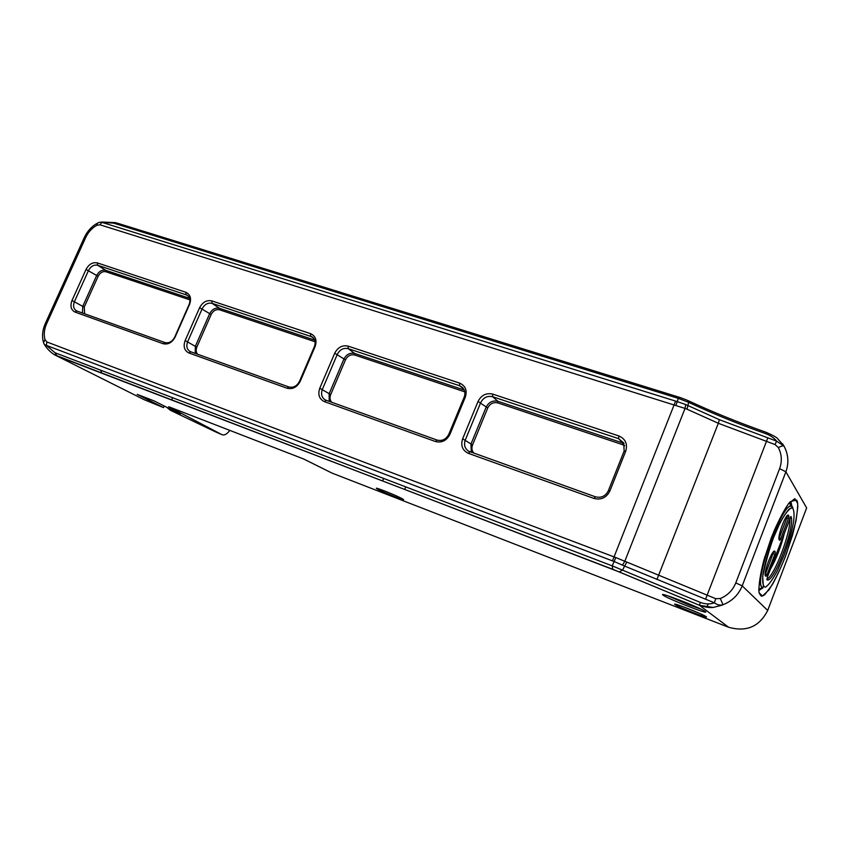 <?xml version="1.0" encoding="UTF-8"?>
<svg xmlns="http://www.w3.org/2000/svg" width="851" height="851" viewBox="0 0 851 851"><rect width="100%" height="100%" fill="white"/><g stroke="black" fill="none" stroke-linecap="round" stroke-linejoin="round"><path stroke-width="1.28" d="M164.211 406.012L163.52 407.597L137.181 394.353L154.137 400.917L180.284 414.129L170.477 410.32L166.7 407.267M229.823 430.393C226.972 434.201 224.334 435.627 221.898 434.638L168.679 406.714L303.679 458.997L331.986 473.082L728.573 627.24C746.433 632.261 759.475 626.655 767.698 610.444L742.21 585.86L785.898 471.816C789.047 462.923 788.42 454.328 783.984 446.041L776.569 441.116L719.361 419.681L685.746 404.576L685.012 408.459L687.034 409.203L688.65 402.363L687.289 400.257L680.311 397.587L678.311 398.374L688.65 402.363C712.564 413.522 738.179 423.926 765.506 433.595C770.517 435.467 774.208 437.978 776.58 441.116L775.091 444.584L778.335 447.53C781.335 446.105 783.197 445.594 783.941 445.977L783.984 446.041M778.335 447.53C781.792 454.317 782.218 461.359 779.612 468.667L785.888 471.805L806.652 507.941L767.698 610.444M215.197 431.702L170.477 410.32M113.896 384.524L144.181 399.693L163.52 407.597M100.673 370.196L101.833 373.227M765.464 575.893L766.23 576.18L767.081 574.606L765.187 573.914M772.187 553.448L774.804 554.373L767.081 574.606M788.452 518.546L780.793 538.651L779.165 538.087L786.835 517.993L788.452 518.546L788.973 516.546L787.026 515.897M779.314 539.97L779.952 540.194L780.793 538.651M774.804 554.373L775.304 552.384L773.655 551.597M766.23 576.18L765.613 576.095C762.741 574.351 772.559 548.161 774.91 551.267L775.304 552.384M779.952 540.194L779.399 540.066C776.58 538.215 786.271 512.089 788.579 515.302L788.973 516.546M785.76 517.631L786.835 517.993L787.303 515.632M790.802 516.525L791.036 516.61C795.589 526.056 773.368 584.509 766.953 579.808L767.591 576.51L790.898 516.493M706.128 616.656C702.947 614.082 670.407 601.434 675.034 604.561C677.981 607.029 710.308 619.645 706.181 616.698L706.128 616.656M402.246 498.75C396.268 495.335 372.249 485.847 376.876 488.719C380.471 491.261 407.693 502.207 403.097 499.25L402.246 498.75M54.687 354.888L619.241 571.946L622.592 570.106L624.591 566.075L714.351 602.795C717.287 604.933 720.18 605.582 723.052 604.731C732.158 601.093 738.551 594.806 742.21 585.86C738.54 594.796 732.158 601.083 723.042 604.731L722.063 605.189L723.031 604.731L720.286 598.53L715.776 598.7L714.351 602.795C710.106 604.412 705.426 604.284 700.33 602.423L612.177 565.851L612.763 569.298M705.245 611.486C700.873 607.859 656.6 590.754 663.206 595.211C667.418 598.721 711 615.656 705.298 611.529L705.245 611.486M123.257 389.215L57.134 356.08L612.752 569.287L699.469 605.306L713.181 607.444L722.063 605.189M44.965 339.56L43.518 342.698L44.273 344.421L46.348 345.368L46.858 341.964L44.965 339.56C43.646 334.549 44.178 329.316 46.582 323.827L85.674 237.578C88.185 232.227 91.855 228.164 96.674 225.377L99.897 224.77L685.023 408.416M618.868 435.946L492.718 394.098C486.229 392.683 481.336 395.141 478.039 401.459L462.636 438.829C460.529 445.616 462.433 450.456 468.358 453.338L593.945 498.441C601.093 500.218 606.412 497.729 609.901 490.963L625.719 451.19C627.783 443.999 625.496 438.925 618.868 435.946L618.581 438.648L623.74 442.935L624.145 451.041L608.359 490.719C605.529 496.207 601.21 498.229 595.392 496.803L468.444 451.126C464.752 448.434 463.689 444.743 465.284 440.041L480.666 402.704C483.347 397.555 487.336 395.566 492.612 396.715L618.581 438.648L622.762 442.999L497.952 401.31L492.612 396.715L492.718 394.098M75.122 312.115L163.062 343.698C168.094 344.846 172.115 342.623 175.146 337.039L189.582 304.328C191.613 298.446 190.358 294.425 185.805 292.265L97.322 262.906C92.674 261.991 88.908 264.172 86.025 269.459L71.995 300.509C69.952 306.126 70.995 309.998 75.122 312.115L76.622 310.902C73.558 309.051 72.824 305.956 74.441 301.616L88.461 270.575C90.802 266.278 93.865 264.501 97.652 265.257L187.06 295.137C189.964 297.212 190.656 300.329 189.113 304.488L174.7 337.134C172.242 341.666 168.977 343.474 164.892 342.549L76.994 311.051M459.678 383.131L348.112 346.112C342.336 344.9 337.868 347.261 334.72 353.197L319.763 388.237C317.668 394.598 319.231 399.066 324.465 401.661L435.467 441.531C441.786 443.052 446.615 440.648 449.934 434.329L465.306 397.172C467.369 390.471 465.497 385.79 459.678 383.131L459.604 385.737L462.178 387.184C464.933 389.843 465.603 393.162 464.178 397.151L448.839 434.223C446.137 439.361 442.222 441.307 437.074 440.073L325.348 399.981C321.721 397.63 320.721 394.119 322.348 389.418L337.283 354.399C339.847 349.57 343.474 347.644 348.176 348.644L459.604 385.737L463.88 389.269M211.846 300.903C206.697 299.86 202.623 302.126 199.613 307.7L185.135 340.57C183.071 346.527 184.337 350.665 188.954 352.995L287.074 388.237C292.68 389.545 297.052 387.237 300.222 381.322L315.104 346.591C317.168 340.336 315.636 336.028 310.53 333.645L211.846 300.903L212.069 303.339L312.136 336.879C315.125 339.209 315.87 342.474 314.359 346.676L299.499 381.333C296.935 386.141 293.372 388.013 288.819 386.95L190.241 351.601C186.89 349.538 186.029 346.24 187.656 341.719L202.112 308.86C204.559 304.318 207.878 302.477 212.069 303.339L219.494 308.317C215.335 307.456 212.048 309.275 209.623 313.774L195.326 346.325L196.879 347.027L211.165 314.487L199.613 307.7M685.746 404.576L677.279 401.619L676.002 405.108M96.674 225.377L97.546 223.079L99.78 222.217L113.481 223.1L678.311 398.374L677.279 401.619L101.992 222.377L99.897 224.77M715.776 598.7L624.815 561.266L622.485 565.138L614.145 561.522L612.177 565.851L54.975 352.718L46.348 345.368L614.145 561.522L615.805 557.565L46.858 341.964M685.012 408.459L624.815 561.266L615.805 557.565M687.034 409.203L718.329 423.287L719.361 419.681M626.74 562.32L624.591 566.075L622.485 565.138M656.929 579.52L718.329 423.287L775.091 444.584M779.612 468.667L735.785 582.903C732.775 590.254 727.605 595.466 720.286 598.53M783.569 445.371L777.293 438.329C776.495 437.265 772.804 435.265 766.208 432.34L765.506 433.595M783.888 445.871L782.526 443.775M619.251 571.946L699.469 605.295L700.33 602.423M172.625 397.725L171.625 400.013M215.931 432.053L221.898 434.638M765.198 574.702L773.676 551.81M766.857 579.106C774.346 576.563 791.526 530.886 789.834 518.163M784.537 532.62C781.154 546.342 776.538 558.405 770.676 568.787M682.172 606.369L699.522 613.358M384.365 490.878L396.098 495.782M667.939 595.87L688.767 604.827L701.064 609.188M699.469 605.306L728.573 627.24M612.507 560.798L675.577 401.161M44.784 345.176C48.262 350.335 52.379 353.973 57.123 356.069L54.975 352.718M624.145 451.041L625.719 451.19M608.359 490.719L609.901 490.963M595.392 496.803L593.945 498.441M469.943 451.849L468.358 453.338M473.933 453.275C471.848 450.913 471.38 448.126 472.55 444.924L462.636 438.829M472.55 444.924L487.74 407.98L478.039 401.459M624.028 443.531L622.762 442.999L622.581 444.658L624.719 445.754M348.112 346.112L348.176 348.644L354.686 353.463L354.718 355.016L464.795 391.854M464.178 397.151L465.306 397.172M448.839 434.223L449.934 434.329M437.074 440.073L435.467 441.531M326.178 400.332L324.465 401.661M331.699 402.321C329.901 400.151 329.56 397.555 330.709 394.556L319.763 388.237M330.709 394.556L345.463 359.888L334.72 353.197M464.274 390.066L354.686 353.463C350.016 352.463 346.41 354.356 343.878 359.143L329.114 393.832L329.241 401.438M185.135 340.57L195.326 346.325L195.219 353.41M188.954 352.995L190.762 351.814M287.074 388.237L288.819 386.95M300.222 381.322L299.499 381.333M315.104 346.591L314.359 346.676M310.53 333.645L310.636 336.145L313.711 338.358M314.668 340.092L219.494 308.317L219.622 309.817L315.083 341.751M188.379 296.212L186.05 294.68L185.805 292.265M97.322 262.906L97.652 265.257L105.737 270.32C101.982 269.565 98.939 271.32 96.62 275.586L82.749 306.36L71.995 300.509M164.892 342.549L163.062 343.698M189.582 298.318L105.737 270.32L105.939 271.767L189.911 299.871M84.664 313.806L84.26 307.041L98.12 276.277C100.11 272.628 102.716 271.118 105.939 271.767M211.165 314.487C213.239 310.636 216.058 309.073 219.622 309.817M197.538 354.25C195.985 352.25 195.762 349.846 196.879 347.027M345.463 359.888C347.634 355.782 350.718 354.165 354.718 355.016M487.74 407.98C490.016 403.629 493.399 401.938 497.878 402.927L497.952 401.31C492.718 400.161 488.772 402.129 486.123 407.214L470.922 444.169L471.337 452.349M497.878 402.927L622.581 444.658M767.708 438.127L705.553 599.274M783.569 445.36L783.941 445.977C788.377 454.285 789.026 462.891 785.888 471.805L742.21 585.86L735.785 582.903M679.736 397.406L116.725 222.983L113.481 223.1M86.025 269.459L98.12 276.277M43.22 341.581C41.89 335.73 42.571 329.741 45.273 323.614L46.582 323.827M45.358 323.433L84.249 237.642L85.674 237.578M84.26 307.041L82.749 306.36L82.462 313.008M784.197 554.926L777.346 570.787C772.612 579.712 768.623 585.19 765.379 587.211C762.943 586.669 762.156 582.222 763.017 573.872C764.943 563.649 768.145 552.267 772.634 539.704L779.867 523.152C784.782 514.142 788.771 508.972 791.845 507.621C794.015 508.887 794.579 513.749 793.526 522.216C791.536 532.194 788.43 543.098 784.197 554.926M762.283 587.509L763.411 586.807L762.666 576.489C767.028 556.363 771.836 540.513 777.101 528.95C781.761 519.27 785.888 512.525 789.494 508.728L792.877 507.707L792.366 506.728C785.122 495.814 753.071 581.18 762.156 587.381L761.624 587.19C759.166 583.658 760.273 573.436 764.921 556.522M773.612 531.96C781.569 513.919 787.505 505.334 791.409 506.217M771.261 537.896L763.826 560.309C760.177 574.67 758.571 585.435 759.007 592.604L762.432 596.062L768.9 589.966C774.325 581.531 779.824 570.383 785.409 556.522L792.398 535.545C795.972 521.918 797.738 511.228 797.695 503.484L794.834 498.654L788.6 503.547C783.058 511.674 777.282 523.131 771.261 537.896M790.122 501.728L791.856 506.547M758.752 590.509L762.996 587.881L758.741 590.392M791.324 506.313L789.377 502.579M758.698 589.264L762.443 587.679M770.666 568.819C776.538 558.416 781.165 546.342 784.548 532.588M383.631 478.432L382.578 480.964M405.736 486.889L404.682 489.442M708.17 603.933L706.894 607.231M675.673 604.284L675.034 604.561M377.493 488.442L376.876 488.719M664.163 594.796L663.206 595.211M687.938 400.555C712.276 411.895 738.338 422.479 766.145 432.319M713.181 607.444C712.723 607.454 708.021 608.252 699.469 605.295M115.576 222.643L101.482 222.005M84.419 237.28C87.217 231.419 91.27 226.866 96.588 223.611M759.369 593.509L760.975 595.806C761.379 596.487 762.677 596.083 764.858 594.583L772.474 584.424C777.282 575.68 781.973 565.362 786.547 553.469L796.004 520.929L797.802 507.015C797.759 503.143 797.366 500.824 796.632 500.058L790.962 501.441L791.856 506.356M790.93 506.047L789.494 502.877"/></g></svg>
